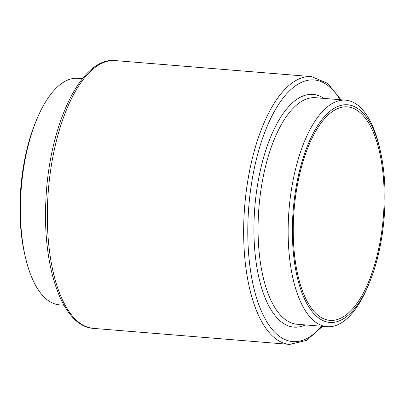 <?xml version="1.0" encoding="UTF-8"?>
<svg xmlns="http://www.w3.org/2000/svg" width="405" height="405" viewBox="0 0 405 405"><rect width="100%" height="100%" fill="white"/><g stroke="black" fill="none" stroke-linecap="round" stroke-linejoin="round"><path stroke-width="0.61" d="M369.557 282.351L368.484 284.968A113.643 47.486 -85.3 0 1 327.124 326.698A113.643 47.486 -85.3 0 1 288.441 218.862A113.643 47.486 -85.3 0 1 345.617 100.162A113.643 47.486 -85.3 0 1 379.667 148.048L380.3 150.802A109.183 45.623 -85.3 0 1 384.75 208.403A109.183 45.623 -85.3 0 1 369.557 282.351A109.183 45.623 -85.3 0 1 317.454 317.059A109.183 45.623 -85.3 0 1 292.653 218.837A109.183 45.623 -85.3 0 1 330.743 110.661A109.183 45.623 -85.3 0 1 380.3 150.802M293.529 218.735A107.107 44.758 -85.3 0 1 347.419 106.869A107.107 44.758 -85.3 0 1 383.874 208.504A107.107 44.758 -85.3 0 1 329.989 320.375A107.107 44.758 -85.3 0 1 293.529 218.735M63.975 305.213L59.383 304.838A113.643 47.486 -85.3 0 1 25.333 256.952A113.643 47.486 -85.3 0 1 20.701 196.997A113.643 47.486 -85.3 0 1 36.516 120.032A113.643 47.486 -85.3 0 1 77.876 78.302L82.468 78.676M25.333 256.952L24.7 254.198A109.183 45.623 -85.3 0 1 20.25 196.597A109.183 45.623 -85.3 0 1 35.443 122.649L36.516 120.032M345.617 100.162L315.546 97.706A113.643 47.486 94.7 0 0 258.365 216.402A113.643 47.486 94.7 0 0 297.047 324.243L327.124 326.698M305.38 324.921A116.756 48.787 -85.3 0 1 254.239 216.321A116.756 48.787 -85.3 0 1 323.878 98.39M340.053 99.711A131.225 54.837 94.7 0 0 283.257 97.863A131.225 54.837 94.7 0 0 248.133 217.014A131.225 54.837 94.7 0 0 321.56 326.243M322.532 326.324L306.701 340.342L289.727 344.407A134.339 56.138 -85.3 0 1 244.002 216.933A134.339 56.138 -85.3 0 1 311.592 76.621L115.273 60.593A134.339 56.138 94.7 0 0 47.684 200.905A134.339 56.138 94.7 0 0 93.408 328.379C62.243 326.506 42.419 267.487 45.886 200.607C48.894 126.001 80.722 56.609 115.273 60.593M289.727 344.407L93.408 328.379M341.025 99.787L327.68 83.384L311.592 76.621"/></g></svg>

